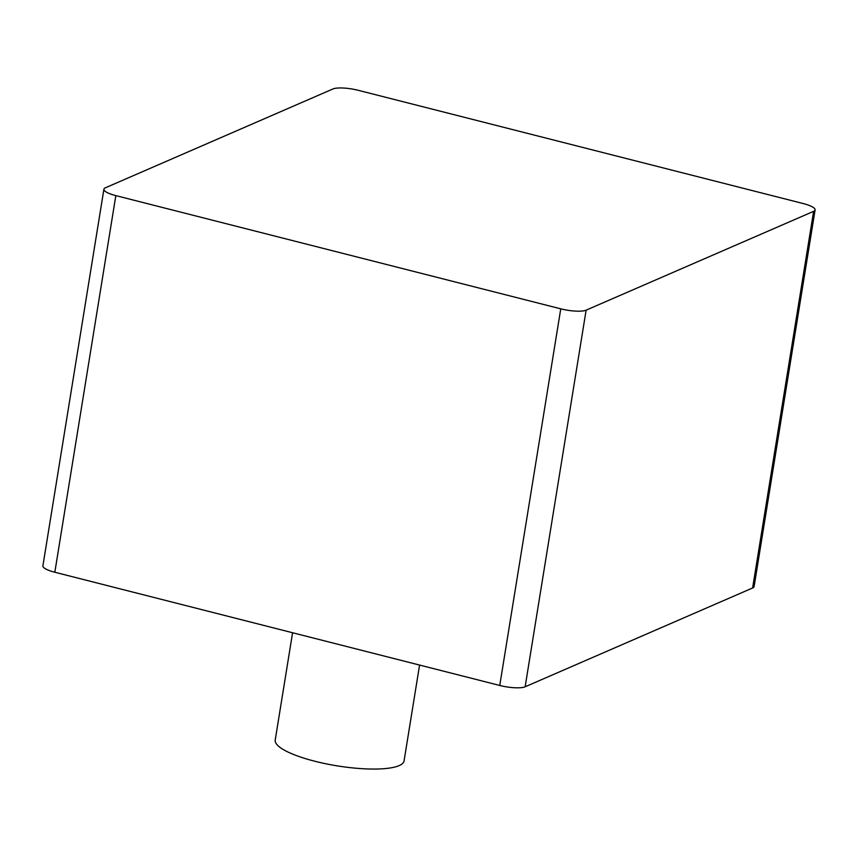 <?xml version="1.0" encoding="UTF-8"?>
<svg xmlns="http://www.w3.org/2000/svg" width="858" height="858" viewBox="0 0 858 858"><rect width="100%" height="100%" fill="white"/><g stroke="black" fill="none" stroke-linecap="round" stroke-linejoin="round"><path stroke-width="1.29" d="M419.583 665.068L404.064 760.907A65.262 15.583 -170.8 0 1 399.152 765.615A65.262 15.583 -170.8 0 1 325.772 763.759A65.262 15.583 -170.8 0 1 275.214 740.036L292.589 632.754M752.616 587.977L813.62 211.347A19.648 4.687 9.2 0 0 815.1 209.92L754.096 586.561A19.648 4.687 -170.8 0 1 752.616 587.977L525.139 686.786A19.648 4.687 -170.8 0 1 499.753 685.467L560.757 308.837L115.83 195.613L54.826 572.243A19.648 4.687 -170.8 0 1 42.9 565.851L103.904 189.221A19.648 4.687 9.2 0 0 115.83 195.613M499.753 685.467L54.826 572.243M103.904 189.221A19.648 4.687 9.2 0 1 105.384 187.805L332.861 88.996A19.648 4.687 9.2 0 1 358.247 90.305L803.174 203.539A19.648 4.687 9.2 0 1 815.1 209.92M813.62 211.347L586.132 310.156L525.139 686.786M560.757 308.837A19.648 4.687 9.2 0 0 586.132 310.156"/></g></svg>
